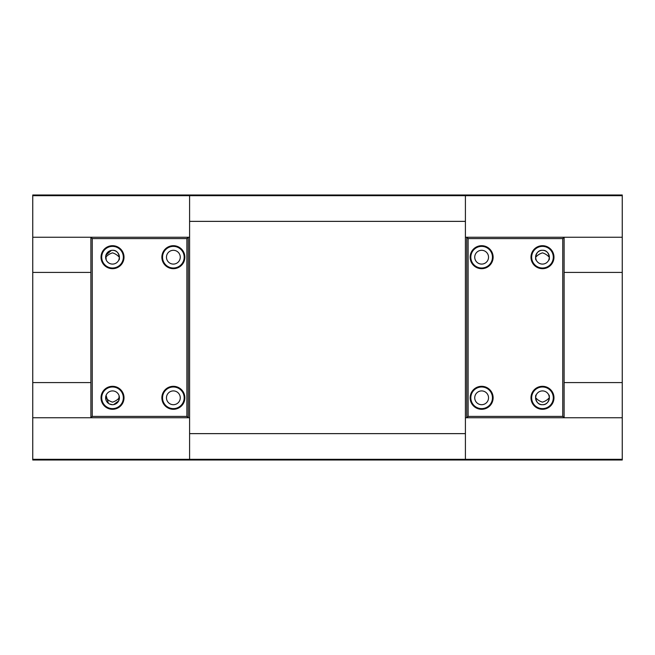 <?xml version="1.0" encoding="UTF-8"?>
<svg xmlns="http://www.w3.org/2000/svg" width="655" height="655" viewBox="0 0 655 655"><rect width="100%" height="100%" fill="white"/><g stroke="black" fill="none" stroke-linecap="round" stroke-linejoin="round"><path stroke-width="0.98" d="M173.362 404.7A6.894 6.894 0 0 0 180.264 397.806A6.894 6.894 0 0 0 173.362 390.912A6.894 6.894 0 0 0 166.468 397.806A6.894 6.894 0 0 0 173.362 404.7M119.292 396.48L119.415 397.585C117.638 399.771 115.337 401.286 112.521 402.137C109.704 401.286 107.404 399.771 105.627 397.585L106.241 394.965M112.521 404.7A6.894 6.894 0 0 0 119.415 397.806A6.894 6.894 0 0 0 112.521 390.912A6.894 6.894 0 0 0 105.627 397.806A6.894 6.894 0 0 0 112.521 404.7L109.344 403.93M113.618 404.618L118.711 400.844L119.104 395.735M173.362 264.088A6.894 6.894 0 0 0 180.264 257.194A6.894 6.894 0 0 0 173.362 250.3A6.894 6.894 0 0 0 166.468 257.194A6.894 6.894 0 0 0 173.362 264.088M106.241 260.035L105.627 257.415C107.404 255.229 109.704 253.714 112.521 252.863C115.337 253.714 117.638 255.229 119.415 257.415L118.809 260.035C120.094 260.584 119.816 249.768 112.521 250.3A6.894 6.894 0 0 0 105.627 257.194A6.894 6.894 0 0 0 112.521 264.088A6.894 6.894 0 0 0 119.415 257.194A6.894 6.894 0 0 0 112.521 250.3M173.362 245.699A11.495 11.495 0 0 1 184.857 257.194A11.495 11.495 0 0 1 173.362 268.689A11.495 11.495 0 0 1 161.875 257.194A11.495 11.495 0 0 1 173.362 245.699M173.362 268.01A10.816 10.816 0 0 0 184.178 257.194A10.816 10.816 0 0 0 173.362 246.378A10.816 10.816 0 0 0 162.546 257.194A10.816 10.816 0 0 0 173.362 268.01M173.362 386.311A11.495 11.495 0 0 1 184.857 397.806A11.495 11.495 0 0 1 173.362 409.301A11.495 11.495 0 0 1 161.875 397.806A11.495 11.495 0 0 1 173.362 386.311M173.362 408.622A10.816 10.816 0 0 0 184.178 397.806A10.816 10.816 0 0 0 173.362 386.99A10.816 10.816 0 0 0 162.546 397.806A10.816 10.816 0 0 0 173.362 408.622M112.521 386.311A11.495 11.495 0 0 1 124.016 397.806A11.495 11.495 0 0 1 112.521 409.301A11.495 11.495 0 0 1 101.026 397.806A11.495 11.495 0 0 1 112.521 386.311M112.521 408.622A10.816 10.816 0 0 0 123.336 397.806A10.816 10.816 0 0 0 112.521 386.99A10.816 10.816 0 0 0 101.705 397.806A10.816 10.816 0 0 0 112.521 408.622M112.521 245.699A11.495 11.495 0 0 1 124.016 257.194A11.495 11.495 0 0 1 112.521 268.689A11.495 11.495 0 0 1 101.026 257.194A11.495 11.495 0 0 1 112.521 245.699M112.521 268.01A10.816 10.816 0 0 0 123.336 257.194A10.816 10.816 0 0 0 112.521 246.378A10.816 10.816 0 0 0 101.705 257.194A10.816 10.816 0 0 0 112.521 268.01M189.59 237.249L188.239 237.249L188.239 417.751L186.888 416.4L186.888 238.6L92.24 238.6L92.24 416.4L90.889 417.751L90.889 237.249L92.24 238.6M186.888 416.4L92.24 416.4M189.59 417.751L32.75 417.751L32.75 459.998L622.25 459.998L622.25 459.327L32.75 459.327M186.888 238.6L188.239 237.249L32.75 237.249L32.75 417.751M106.094 395.317L108.419 403.349M111.424 250.382L105.93 255.163L106.2 259.945M465.41 417.751L466.761 417.751L466.761 237.249L468.112 238.6L468.112 416.4L562.76 416.4L562.76 238.6L564.111 237.249L622.25 237.249L622.25 272.406L564.111 272.406M564.111 382.594L622.25 382.594L622.25 272.406M622.25 382.594L622.25 417.751L564.111 417.751L562.76 416.4M622.25 417.751L622.25 459.327M32.75 237.249L32.75 195.002L622.25 195.002L622.25 237.249M32.75 195.673L189.59 195.673L189.59 459.327M189.59 195.673L622.25 195.673M481.638 250.3A6.894 6.894 0 0 0 474.736 257.194A6.894 6.894 0 0 0 481.638 264.088A6.894 6.894 0 0 0 488.532 257.194A6.894 6.894 0 0 0 481.638 250.3M535.585 257.415C537.362 255.229 539.663 253.714 542.479 252.863C545.296 253.714 547.596 255.229 549.373 257.415L548.759 260.035C550.053 260.584 549.774 249.768 542.479 250.3A6.894 6.894 0 0 0 535.585 257.194A6.894 6.894 0 0 0 542.479 264.088A6.894 6.894 0 0 0 549.373 257.194A6.894 6.894 0 0 0 542.479 250.3C535.2 249.743 534.898 260.575 536.191 260.035L535.585 257.415M481.638 390.912A6.894 6.894 0 0 0 474.736 397.806A6.894 6.894 0 0 0 481.638 404.7A6.894 6.894 0 0 0 488.532 397.806A6.894 6.894 0 0 0 481.638 390.912M535.585 397.585L536.191 394.965C534.906 394.416 535.184 405.232 542.479 404.7C549.75 405.257 550.061 394.425 548.759 394.965L549.373 397.585C547.596 399.771 545.296 401.286 542.479 402.137C539.663 401.286 537.362 399.771 535.585 397.585M542.479 390.912A6.894 6.894 0 0 0 535.585 397.806A6.894 6.894 0 0 0 542.479 404.7A6.894 6.894 0 0 0 549.373 397.806A6.894 6.894 0 0 0 542.479 390.912M481.638 409.301A11.495 11.495 0 0 1 470.143 397.806A11.495 11.495 0 0 1 481.638 386.311A11.495 11.495 0 0 1 493.125 397.806A11.495 11.495 0 0 1 481.638 409.301M481.638 386.99A10.816 10.816 0 0 0 470.822 397.806A10.816 10.816 0 0 0 481.638 408.622A10.816 10.816 0 0 0 492.454 397.806A10.816 10.816 0 0 0 481.638 386.99M481.638 268.689A11.495 11.495 0 0 1 470.143 257.194A11.495 11.495 0 0 1 481.638 245.699A11.495 11.495 0 0 1 493.125 257.194A11.495 11.495 0 0 1 481.638 268.689M481.638 246.378A10.816 10.816 0 0 0 470.822 257.194A10.816 10.816 0 0 0 481.638 268.01A10.816 10.816 0 0 0 492.454 257.194A10.816 10.816 0 0 0 481.638 246.378M542.479 268.689A11.495 11.495 0 0 1 530.984 257.194A11.495 11.495 0 0 1 542.479 245.699A11.495 11.495 0 0 1 553.974 257.194A11.495 11.495 0 0 1 542.479 268.689M542.479 246.378A10.816 10.816 0 0 0 531.663 257.194A10.816 10.816 0 0 0 542.479 268.01A10.816 10.816 0 0 0 553.295 257.194A10.816 10.816 0 0 0 542.479 246.378M542.479 409.301A11.495 11.495 0 0 1 530.984 397.806A11.495 11.495 0 0 1 542.479 386.311A11.495 11.495 0 0 1 553.974 397.806A11.495 11.495 0 0 1 542.479 409.301M542.479 386.99A10.816 10.816 0 0 0 531.663 397.806A10.816 10.816 0 0 0 542.479 408.622A10.816 10.816 0 0 0 553.295 397.806A10.816 10.816 0 0 0 542.479 386.99M468.112 238.6L562.76 238.6M465.41 237.249L564.111 237.249L564.111 417.751L466.761 417.751L468.112 416.4M465.41 195.673L465.41 221.365L189.59 221.365M465.41 221.365L465.41 433.635L189.59 433.635M465.41 433.635L465.41 459.327M32.75 382.594L90.889 382.594M90.889 272.406L32.75 272.406"/></g></svg>
